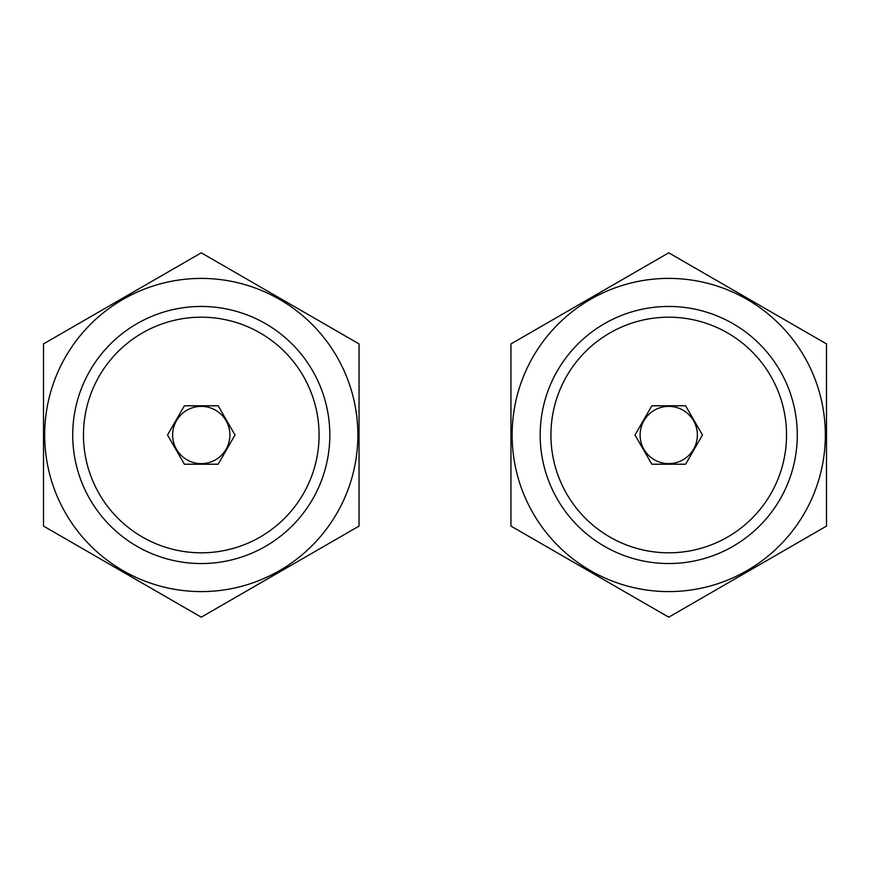 <?xml version="1.0" encoding="UTF-8"?>
<svg xmlns="http://www.w3.org/2000/svg" width="870" height="870" viewBox="0 0 870 870"><rect width="100%" height="100%" fill="white"/><g stroke="black" fill="none" stroke-linecap="round" stroke-linejoin="round"><path stroke-width="1.3" d="M329.817 435A128.553 128.553 0 0 0 136.992 323.673A128.553 128.553 0 0 0 136.992 546.327A128.553 128.553 0 0 0 329.817 435M319.072 435A117.798 117.798 0 0 0 142.365 332.982A117.798 117.798 0 0 0 142.365 537.018A117.798 117.798 0 0 0 319.072 435M184.396 405.779L218.142 405.779L235.009 435L218.142 464.221L184.396 464.221L167.529 435L184.396 405.779M229.897 435A28.634 28.634 0 0 0 186.952 410.205A28.634 28.634 0 0 0 186.952 459.795A28.634 28.634 0 0 0 229.897 435M65.652 356.7A156.6 156.6 0 0 0 160.732 586.26A156.6 156.6 0 0 0 357.864 435A156.6 156.6 0 0 0 65.652 356.7M43.5 343.911L43.5 526.089L201.264 617.178L359.038 526.089L359.038 343.911L201.264 252.822L43.5 343.911M797.279 435A128.553 128.553 0 0 0 604.454 323.673A128.553 128.553 0 0 0 604.454 546.327A128.553 128.553 0 0 0 797.279 435M786.534 435A117.798 117.798 0 0 0 609.826 332.982A117.798 117.798 0 0 0 609.826 537.018A117.798 117.798 0 0 0 786.534 435M651.858 405.779L685.604 405.779L702.471 435L685.604 464.221L651.858 464.221L634.991 435L651.858 405.779M697.359 435A28.634 28.634 0 0 0 654.414 410.205A28.634 28.634 0 0 0 654.414 459.795A28.634 28.634 0 0 0 697.359 435M533.114 356.7A156.6 156.6 0 0 0 628.205 586.26A156.6 156.6 0 0 0 825.336 435A156.6 156.6 0 0 0 533.114 356.7M510.962 343.911L510.962 526.089L668.736 617.178L826.5 526.089L826.5 343.911L668.736 252.822L510.962 343.911"/></g></svg>
